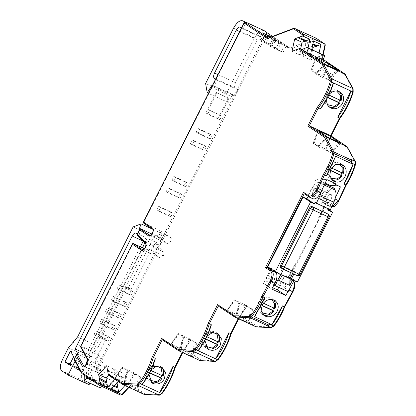 <?xml version="1.0" encoding="UTF-8"?>
<svg xmlns="http://www.w3.org/2000/svg" width="416" height="416" viewBox="0 0 416 416"><rect width="100%" height="100%" fill="white"/><g stroke="black" fill="none" stroke-linecap="round" stroke-linejoin="round"><path stroke-width="0.31" stroke-dasharray="2.08 1.56" d="M148.912 374.187L149.755 371.857L151.112 369.808M161.226 367.052A9.199 8.091 123.8 0 0 160.316 366.324A9.199 8.091 123.8 0 0 148.528 369.377L147.368 368.597L146.666 369.788L146.13 371.056L147.29 371.831A9.199 8.091 123.8 0 0 150.072 381.602A9.199 8.091 123.8 0 0 151.086 382.169M204.87 340.434L205.712 338.109L207.074 336.06M217.183 333.299A9.199 8.091 123.8 0 0 216.273 332.576A9.199 8.091 123.8 0 0 204.49 335.624L203.33 334.844L202.623 336.034L202.088 337.303L203.247 338.078A9.199 8.091 123.8 0 0 206.029 347.849A9.199 8.091 123.8 0 0 207.043 348.416M273.515 299.926A9.199 8.091 123.8 0 0 272.958 299.38L272.974 299.042L271.248 298.267A9.199 8.091 123.8 0 0 260.447 301.87L259.288 301.096L258.586 302.281L258.05 303.55L259.21 304.33A9.199 8.091 123.8 0 0 261.986 314.101A9.199 8.091 123.8 0 0 262.974 314.652L263.312 314.876M334.344 188.266L333.055 188.973L319.056 182.515L320.351 181.808L320.679 183.399A11.497 5.413 -65.2 0 1 321.677 190.58M324.828 183.867L320.351 181.808M312.801 44.585L309.405 43.02L309.322 42.624L316.69 46.02L316.758 46.41M118.336 375.981L118.659 375.856L118.336 375.981L118.529 375.081L125.892 378.482L125.7 379.382L126.027 379.257L126.766 383.521L124.93 385.523M308.079 47.778L307.226 51.776L303.644 53.144L303.576 52.754L296.702 49.582M303.576 52.754L302.988 53.388L299.406 54.756L300.68 48.755M295.625 49.993L302.988 53.388M97.198 369.564L266.916 33.576L290.264 49.234L316.342 39.302L325.13 45.198L322.072 59.592L345.124 75.052L353.075 89.632L353.044 92.3C350.132 101.832 345.795 110.396 340.033 117.993L330.632 136.604L347.292 147.779L355.243 162.36L355.228 164.986C353.116 172.016 350.111 178.672 346.206 184.954L338.822 200.762C336.346 205.379 333.949 207.241 331.625 206.352L326.362 202.821L318.978 217.443L319.342 217.688L296.046 263.806L295.682 263.562L288.298 278.179L292.75 281.164L293.873 279.178L292.932 281.284L293.561 281.71C295.381 283.592 295.157 286.915 292.895 291.678L284.612 306.883C281.804 313.898 278.268 320.195 274.004 325.785L272.028 327.101L257.098 326.342L240.432 315.167L231.031 333.778C228.145 343.304 223.824 351.879 218.067 359.502L216.07 360.854L201.136 360.095L184.475 348.92L175.074 367.531C172.188 377.057 167.866 385.632 162.11 393.255L160.108 394.607L145.179 393.843L131.394 384.602L122.507 394.269L121.727 394.566L104.551 383.053L97.198 369.564L95.779 369.606L98.566 364.094L94.879 362.398L101.67 374.504L83.99 366.345M101.561 374.447C102.482 374.816 103.454 374.098 104.478 372.284L86.798 364.13C85.774 365.94 84.807 366.657 83.886 366.288M99.377 378.794L107.068 382.07M296.046 263.806L295.682 263.562M272.558 287.659L263.416 283.442L264.893 280.519L271.523 283.582A1.841 0.868 -65.2 0 0 272.87 282.36A1.841 0.868 -65.2 0 0 273.125 280.41L271.523 283.582M278.71 287.331L284.653 275.564L288.34 277.264L295.308 263.463M319.342 217.688L318.604 217.344L325.577 203.544L321.89 201.848L329.81 186.17M325.161 183.154L316.17 179.005L313.664 183.971L320.294 187.034L318.692 190.206L312.062 187.143L307.897 195.39L308.443 195.754L308.147 196.336M304.21 193.695L307.897 195.39M273.125 280.41L266.495 277.347L270.577 269.069M318.978 217.443L318.604 217.344M331.625 206.352L330.476 206.83L325.577 203.544L326.362 202.821L319.062 217.516M347.292 147.779L347.022 146.65M330.673 135.689L330.632 136.604L331.079 135.954M340.033 117.993L339.581 118.056M345.124 75.052L344.848 73.923M323.112 59.337L321.958 58.573L322.072 59.592L322.286 59.202L323.227 54.766M325.13 45.198L325.348 44.803M316.342 39.302L315.921 38.08L289.848 48.006L267.951 38.137M290.264 49.234L289.947 48.064L272.532 36.39L289.848 48.006M266.916 33.576L266.23 32.172L263.125 38.319L263.864 38.657L266.911 32.62M161.179 231.15L170.716 237.546L153.036 229.388L143.499 222.992L161.179 231.15L158.075 237.297L162.495 239.335L159.489 245.289L158.751 244.951L237.266 89.513L217.012 80.163L213.907 86.304L234.9 95.992L238.004 89.851L237.266 89.513L263.125 38.319L242.871 28.969L245.976 22.828M104.551 383.053L103.355 383.5L81.994 373.641L74.417 359.752L75.525 360.261L78.307 354.749M145.179 393.843L144.076 394.358L130.452 385.221L131.394 384.602L129.012 387.405M201.136 360.095L200.034 360.604L183.685 349.643L184.475 348.92L182.728 352.617M257.098 326.342L255.996 326.851L239.647 315.89L240.432 315.167L238.685 318.864M293.561 281.71L293.337 280.602L292.968 280.368L292.932 281.284L293.472 280.457M287.919 291.585A919.688 433.181 -65.2 0 0 288.813 289.926A9.199 4.332 -65.2 0 0 289.552 278.85L289.286 278.668L289.702 277.852L293.836 279.724L293.982 278.694L293.275 279.344L288.792 277.243L288.382 278.06L284.653 275.564M293.94 279.521L293.982 278.694M292.75 281.164L292.063 279.76L288.382 278.06M295.766 263.635L288.579 277.867L288.298 278.179L288.34 277.264L292.162 279.817L292.474 278.944M263.416 283.442L271.794 289.058M266.495 277.347A1.841 0.868 114.8 0 1 266.24 279.302A1.841 0.868 114.8 0 1 264.893 280.519M270.66 269.105L274.383 271.601L274.799 270.785L271.008 269.038L272.074 268.117M271.908 269.641L274.799 270.785M275.704 271.393L275.418 271.96M316.17 179.005L326.836 179.551M319.056 182.515A9.199 4.332 -65.2 0 0 312.062 188.588L308.443 195.754L313.082 198.832M312.062 187.143A1.841 0.868 -65.2 0 0 313.409 185.926A1.841 0.868 -65.2 0 0 313.664 183.971M318.692 190.206A1.841 0.868 -65.2 0 0 320.034 188.984A1.841 0.868 -65.2 0 0 320.294 187.034M338.416 185.884L333.726 183.378M340.434 186.867L339.014 185.916M321.89 201.848L322.436 202.212L326.056 195.047A9.199 4.332 114.8 0 1 333.055 188.973M289.702 277.852L288.792 277.243M335.67 197.038A919.688 433.181 114.8 0 1 334.786 198.916A9.199 4.332 114.8 0 1 327.075 205.291A9.199 4.332 114.8 0 1 326.794 205.13L322.436 202.212L320.887 205.286L325.198 207.272L289.921 277.098L285.246 274.94L281.731 281.902L268.471 275.782L271.986 268.824L279.432 273.816M334.901 157.976A919.688 433.181 114.8 0 1 334.864 158.059A919.688 433.181 114.8 0 1 327.475 174.294L334.864 158.059M351.317 159.593A4.597 2.168 114.8 0 1 351.296 162.88M326.929 98.8A9.199 8.091 -56.2 0 1 329.129 94.432M333.091 84.141L321.022 108.04C326.238 100.911 330.247 92.976 333.05 84.23M322.811 54.574L321.958 58.573L318.276 56.878L322.816 59.92M311.761 49.478L310.908 53.477L307.226 51.776M319.124 52.874L318.276 56.878L323.492 54.891M271.154 36.915L275.99 39.489L270.748 37.071M269.89 37.393L279.443 41.803L281.076 42.9L269.485 37.549M274.009 40.7L272.376 39.603L284.528 45.214L286.161 46.311L283.062 52.452L270.904 46.842L274.009 40.7M156.884 209.981L169.042 215.587L170.903 211.905L158.746 206.294L156.884 209.981L158.704 211.198L170.856 216.809L169.042 215.587M166.197 191.552L178.35 197.158L180.211 193.471L168.059 187.866L166.197 191.552L168.012 192.769L180.164 198.38L178.35 197.158M171.985 180.081L184.142 185.692L186.004 182.005L173.852 176.4L171.985 180.081L173.805 181.303L185.957 186.909L184.142 185.692M190.398 143.634L202.556 149.245L204.417 145.558L192.26 139.948L190.398 143.634L192.218 144.851L204.37 150.462L202.556 149.245M196.191 132.168L208.348 137.774L210.21 134.087L198.052 128.482L196.191 132.168L198.011 133.385L210.163 138.996L208.348 137.774M205.915 112.918L218.067 118.529L228.415 98.051L216.258 92.44L205.915 112.918L207.73 114.135L219.887 119.746L218.067 118.529M93.995 334.48L106.148 340.09L108.009 336.404L95.857 330.798L93.995 334.48L95.81 335.702L107.968 341.307L106.148 340.09M99.788 323.019L111.94 328.624L113.802 324.938L101.65 319.327L99.788 323.019L101.603 324.236L113.755 329.846L111.94 328.624M105.581 311.553L117.733 317.158L119.595 313.472L107.442 307.861L105.581 311.553L107.396 312.77L119.548 318.375L117.733 317.158M111.368 300.082L123.526 305.692L125.388 302.006L113.235 296.395L111.368 300.082L113.188 301.304L125.341 306.909L123.526 305.692M117.166 288.616L129.319 294.221L131.18 290.534L119.028 284.929L117.166 288.616L118.981 289.832L131.134 295.438L129.319 294.221M144.446 248.68L150.836 251.628L155.069 243.251L158.751 244.951L98.566 364.094L99.299 364.437L96.517 369.949L95.779 369.606L103.355 383.5L120.572 395.044L121.727 394.566M94.879 362.398L98.524 355.191L80.558 346.793M73.632 356.788L77.314 358.488L79.206 361.962L75.525 360.261L75.052 361.197M70.476 351L88.889 359.497L91.541 364.359L94.12 365.55L96.517 369.949M128.612 387.223L130.452 385.221L115.721 378.425L114.977 374.156L107.666 371.056M138.278 375.638L139.719 376.303L136.76 390.218L127.676 384.129L114.785 378.18L123.869 384.27L126.828 370.354L127.561 370.698L123.869 384.27L124.79 384.894L137.68 390.837L136.76 390.218L138.278 375.638L133.858 372.674L127.858 384.254L135.268 373.324L133.858 372.674M122.715 384.498L109.091 375.362L115.721 378.425L114.925 379.288M182.286 352.414L183.685 349.643L162.323 339.784L178.672 350.745M143.005 383.422C148.221 376.298 152.23 368.363 155.033 359.616L142.938 383.557M180.752 351.14L179.826 350.522L182.785 336.601L183.524 336.944L179.826 350.522L170.747 344.427L183.82 350.501L191.23 339.57L189.816 338.92L183.82 350.501L193.643 357.089L180.752 351.14L183.711 337.22L196.602 343.169L193.643 357.089M238.243 318.661L239.647 315.89L218.28 306.041M198.962 349.674C204.183 342.545 208.192 334.61 210.99 325.863L198.895 349.804M236.709 317.387L235.789 316.768L238.748 302.848L239.481 303.191L235.789 316.768L226.704 310.679L239.777 316.748L247.187 305.817L245.778 305.167L239.777 316.748L249.6 323.336L236.709 317.387L239.668 303.472L252.559 309.421L249.6 323.336M269.771 324.267L267.306 325.915M255.575 315.021L264.181 299.598A919.688 433.181 114.8 0 1 255.575 315.021A919.688 433.181 114.8 0 1 255.507 315.146M293.067 280.181L289.286 278.668M274.383 271.601L270.702 269.901L269.911 270.624M267.826 266.9L271.986 268.824M324.272 185.058L320.679 183.399M289.921 277.098L293.275 279.344M293.836 279.724L297.372 282.095M292.692 279.937L285.246 274.94M328.947 209.066L330.356 209.716M328.333 210.278L320.887 205.286M341.531 164.507L341.884 164.668M342.04 172.895L343.283 173.441M343.554 165.438L341.245 163.894L341.229 164.232M317.73 130.478L313.144 143.302L326.035 149.25L329.982 138.216M318.51 146.744L317.772 146.406L326.815 136.568L318.51 146.744L314.059 143.759L317.912 130.598L313.144 143.302M340.626 143.135L331.588 152.974L318.698 147.025L327.735 137.186M329.976 138.221L324.802 148.72L329.222 151.684L339.56 142.641M339.243 91.671L337.345 90.392C333.211 88.894 329.612 90.09 326.544 93.99L325.385 93.215L324.147 95.67L325.307 96.45A9.199 8.091 123.8 0 0 328.089 106.22A9.199 8.091 123.8 0 0 329.072 106.772L329.103 106.787M339.872 100.162L341.11 100.714M315.557 57.746L310.97 70.569L323.861 76.518L327.808 65.489L322.634 75.993L327.054 78.957L337.386 69.914M316.337 74.017L315.598 73.674L324.641 63.835L316.337 74.017L311.891 71.032L315.739 57.871L310.97 70.569M315.598 73.674L318.094 75.348L330.985 81.297L334.09 75.156L338.458 70.408M334.09 75.156L321.199 69.207L325.567 64.459M316.264 46.181L316.69 46.02M312.577 49.852L310.456 59.852L314.038 58.49L306.675 55.089L310.908 53.477M318.276 56.878L314.688 58.24L314.605 57.845L307.242 54.444L307.325 54.839L314.688 58.24L314.038 58.49M313.56 41.007L309.972 42.375L312.978 43.758M309.39 43.009L309.972 42.375M309.322 42.624L305.739 43.987L303.087 56.456L306.675 55.089M305.214 41.085L305.64 40.924L305.724 41.319M274.357 38.392L271.253 44.533L272.886 45.63L275.99 39.489M262.2 32.781L259.1 38.927L271.253 44.533M263.838 33.878L260.733 40.024L259.1 38.927M272.886 45.63L260.733 40.024M279.443 41.803L276.338 47.944L277.971 49.041L281.076 42.9M267.285 36.192L264.186 42.338L276.338 47.944M268.923 37.289L265.819 43.43L264.186 42.338M277.971 49.041L265.819 43.43M272.376 39.603L269.272 45.75L281.424 51.355L284.528 45.214M270.904 46.842L269.272 45.75M264.243 30.685C261.175 29.448 257.941 31.845 254.53 37.882L226.6 93.168L205.608 83.481M281.424 51.355L283.062 52.452M170.903 211.905L172.718 213.122L170.856 216.809M158.746 206.294L160.566 207.511L158.704 211.198M172.718 213.122L160.566 207.511M180.211 193.471L182.026 194.693L180.164 198.38M168.059 187.866L169.874 189.082L168.012 192.769M182.026 194.693L169.874 189.082M186.004 182.005L187.819 183.222L185.957 186.909M173.852 176.4L175.666 177.616L173.805 181.303M187.819 183.222L175.666 177.616M204.417 145.558L206.232 146.775L204.37 150.462M192.26 139.948L194.08 141.164L192.218 144.851M206.232 146.775L194.08 141.164M210.21 134.087L212.025 135.309L210.163 138.996M198.052 128.482L199.872 129.698L198.011 133.385M212.025 135.309L199.872 129.698M228.415 98.051L229.138 98.535L220.657 115.331L221.749 116.059L219.887 119.746M216.258 92.44L216.986 92.929L208.504 109.72L209.591 110.448L207.73 114.135M229.138 98.535L216.986 92.929M238.004 89.851L235.279 88.026L215.696 78.988M215.587 79.206L217.012 80.163M240.146 27.144L261.139 36.832L263.864 38.657M242.871 28.969L241.446 28.012M212.092 85.088L233.085 94.775L234.9 95.992M213.907 86.304L212.482 85.353M108.009 336.404L109.829 337.626L107.968 341.307M95.857 330.798L97.672 332.015L95.81 335.702M109.829 337.626L97.672 332.015M113.802 324.938L115.622 326.154L113.755 329.846M101.65 319.327L103.464 320.549L101.603 324.236M115.622 326.154L103.464 320.549M119.595 313.472L121.415 314.688L119.548 318.375M107.442 307.861L109.257 309.078L107.396 312.77M121.415 314.688L109.257 309.078M125.388 302.006L127.208 303.222L125.341 306.909M113.235 296.395L115.05 297.612L113.188 301.304M127.208 303.222L115.05 297.612M131.18 290.534L132.995 291.756L131.134 295.438M119.028 284.929L120.843 286.146L118.981 289.832M132.995 291.756L120.843 286.146M142.839 249.933L160.373 258.024L150.836 251.628M98.524 355.191L105.394 367.796L87.714 359.637L80.844 347.032L133.156 243.469M86.424 364.031L86.798 364.13L87.225 363.277L104.905 371.436L104.478 372.284M104.905 371.436L105.394 367.796M155.069 243.251L163.602 251.966C164.2 252.788 164.096 254.088 163.29 255.861C162.266 257.676 161.294 258.398 160.373 258.024L142.797 249.928M94.12 365.55L89.742 374.218L93.189 376.532L89.872 383.1M89.055 384.722L82.696 380.458C80.761 378.477 80.928 374.936 83.2 369.834L89.409 357.547L98.592 346.585L103.303 337.256L106.028 339.087L96.148 358.649L99.299 364.437M88.889 359.497L83.346 370.469L87.162 373.027L91.541 364.359M69.862 364.25L76.502 367.312M79.019 368.472L83.346 370.469M137.233 234.317L138.492 235.602L141.502 229.648M74.131 359.512L74.417 359.752L77.204 354.24M100.053 387.795L100.136 383.755L100.651 382.73L103.376 384.556L102.232 386.589M100.651 382.73L84.765 375.513M87.495 377.343L84.817 375.419M87.542 377.25L103.376 384.556M118.368 381.597L125.154 374.213L125.892 378.482M118.102 387.161L117.738 386.994M118.352 375.991L126.027 379.257L118.659 375.856L119.402 380.12L118.17 381.462M124.79 384.894L127.748 370.973L140.639 376.922L137.68 390.837M123.115 367.713L122.377 367.375L114.967 378.305L123.115 367.713L127.561 370.698M127.676 384.129L135.086 373.199L122.195 367.25L114.785 378.18M107.614 370.76L114.977 374.156L114.842 373.381L107.479 369.98M161.855 375.549L163.093 376.095M179.072 333.96L178.339 333.622L170.929 344.552L179.072 333.96L183.524 336.944M183.638 350.376L191.048 339.446L178.157 333.497L170.747 344.427M194.241 341.884L195.676 342.55L192.717 356.47L194.241 341.884L189.816 338.92M217.812 341.796L219.055 342.347M235.035 300.206L234.296 299.868L226.886 310.799L235.035 300.206L239.481 303.191M239.595 316.623L247.005 305.692L234.114 299.749L226.704 310.679M250.198 308.131L251.638 308.797L248.68 322.717L250.198 308.131L245.778 305.167M272.958 299.38L274.217 300.222M273.775 308.043L275.012 308.594M292.037 51.355L299.406 54.756M106.002 377.931L117.052 383.027M118.529 375.081L117.785 370.817L125.154 374.213L106.735 365.716M137.197 234.957L138.492 235.602M341.708 164.59L339.518 163.119L341.245 163.894M339.518 163.119C335.384 161.621 331.786 162.822 328.718 166.722L327.558 165.942L326.316 168.402L327.475 169.177A9.199 8.091 123.8 0 0 330.257 178.948A9.199 8.091 123.8 0 0 331.24 179.499L331.791 179.748M281.731 281.902L286.25 284.934L272.995 278.819L268.471 275.782M325.198 207.272L328.676 209.607M270.696 268.83L271.008 269.038M320.507 183.284L324.282 185.026M286.25 284.934L284.965 287.482L286.744 290.748L288.142 291.684M331.432 167.996L328.718 166.722M327.475 169.177L330.179 170.451M326.035 149.25L330.803 136.547M331.588 152.974L329.222 151.684M324.802 148.72L326.217 149.37M313.326 143.421L314.059 143.759M317.772 146.406L318.698 147.025M339.581 142.652L330.663 152.355M328.827 95.066L326.544 93.99M325.307 96.45L327.6 97.531M323.861 76.518L328.63 63.82M330.985 81.297L327.054 78.957M322.634 75.993L324.043 76.643M311.152 70.694L311.891 71.032M318.094 75.348L321.199 69.207M328.489 79.622L337.407 69.924M303.644 53.144L296.275 49.743M312.286 47.008L305.739 43.987M303.087 56.456L310.456 59.852M298.272 37.523L305.64 40.924M233.085 94.775L228.218 102.476L226.6 93.168M217.922 74.584L235.534 82.711L257.254 39.707C258.617 37.31 259.912 36.348 261.139 36.832L240.006 27.061M235.534 82.711C234.395 85.259 234.312 87.032 235.279 88.026M220.657 115.331L208.504 109.72M209.591 110.448L221.749 116.059M158.075 237.297L167.721 243.75L150.041 235.591M150.077 235.596L167.612 243.688C169.281 245.04 172.562 238.55 170.716 237.546M211.484 87.334L232.05 96.824M96.148 358.649L88.78 355.248L90.043 357.562L87.464 356.372L142.35 247.712M83.954 353.023L86.2 354.058L87.464 356.372M136.089 233.142L146.994 238.165L135.944 233.064M106.028 339.087L101.608 337.048L126.641 287.492L131.061 289.531L153.197 245.71L145.829 242.31C147.191 239.912 148.486 238.95 149.713 239.434L147.134 238.243C145.912 237.765 144.617 238.722 143.25 241.119L143.208 241.098M149.713 239.434L157.082 242.83L149.573 239.351L90.043 357.562M159.489 245.289L157.082 242.83C155.854 242.351 154.56 243.313 153.197 245.71M93.189 376.532L80.122 370.5M79.206 361.962L77.407 365.518M69.472 365.019L73.154 366.72L75.878 368.545M89.742 374.218L87.162 373.027M145.829 242.31L88.78 355.248M103.303 337.256L98.883 335.218L101.608 337.048M133.162 226.902L154.154 236.59L128.336 287.706L123.916 285.662L98.883 335.218M77.314 358.488L73.154 366.72M152.979 229.372L162.079 233.574L154.154 236.59M86.2 354.058L140.379 246.802M139.719 376.303L140.639 376.922M127.748 370.973L126.828 370.354M147.29 371.831L149.583 372.918M150.81 370.453L148.528 369.377M195.676 342.55L196.602 343.169M183.711 337.22L182.785 336.601M206.768 336.7L204.49 335.624M203.247 338.078L205.546 339.165M251.638 308.797L252.559 309.421M239.668 303.472L238.748 302.848M263.297 303.207L260.447 301.87M259.21 304.33L261.846 305.568M275.886 300.992L272.974 299.042M162.495 239.335L160.498 237.994L151.908 234.031M284.965 287.482L271.705 281.367L272.995 278.819M271.705 281.367L274.004 284.981M282.443 268.83L283.514 269.334M327.153 213.517C328.198 214.162 328.468 215.124 327.959 216.419L298.995 273.754C298.256 274.934 297.3 275.335 296.119 274.95L297.029 275.558A2.298 2.023 -56.2 0 0 299.905 274.362L300.113 274.55M293.831 274.092L296.119 274.95M329.056 208.842L315.063 202.384M228.218 102.476L208.442 93.35M131.061 289.531L128.336 287.706M162.079 233.574L160.498 237.994M126.641 287.492L123.916 285.662M144.846 242.772L147.134 238.243M108.644 375.055L114.104 369.117L114.842 373.381M117.785 370.817L109.684 379.626L110.427 383.895L117.79 387.291M106.746 382.195L106.694 381.893M286.744 290.748L273.484 284.632M281.148 274.659L279.703 273.993L279.391 280.608M327.558 165.942L342.124 172.666M330.262 170.222L326.316 168.402M325.385 93.215L339.95 99.934M327.709 97.318L324.147 95.67M111.301 388.934L110.427 383.895L114.473 385.486M113.833 386.178L110.562 384.67M149.698 372.7L146.13 371.056M147.368 368.597L161.938 375.32M203.33 334.844L217.896 341.567M205.655 338.946L202.088 337.303M259.288 301.096L273.853 307.814M261.945 305.349L258.05 303.55M292.646 273.546L293.852 271.154L283.54 266.391L279.703 273.993M293.852 271.154L294.944 271.882L293.909 273.931L283.598 269.173L284.632 267.124L283.54 266.391M294.944 271.882L284.632 267.124M317.247 187.949A4.597 2.168 114.8 0 1 317.07 193.107A4.597 2.168 114.8 0 1 313.253 196.222A4.597 2.168 114.8 0 1 313.108 196.144A4.597 2.168 114.8 0 1 313.284 190.98A4.597 2.168 114.8 0 1 317.106 187.871A4.597 2.168 114.8 0 1 317.247 187.949M327.106 202.602A4.597 2.168 -65.2 0 0 327.246 202.68A4.597 2.168 -65.2 0 0 331.068 199.571A4.597 2.168 -65.2 0 0 331.245 194.407A4.597 2.168 -65.2 0 0 331.1 194.329A4.597 2.168 -65.2 0 0 327.283 197.439A4.597 2.168 -65.2 0 0 327.106 202.602M317.143 188.157A4.368 2.059 -65.2 0 0 317.008 188.079A4.368 2.059 -65.2 0 0 313.378 191.038A4.368 2.059 -65.2 0 0 313.212 195.936A4.368 2.059 -65.2 0 0 313.347 196.014A4.368 2.059 -65.2 0 0 316.976 193.055A4.368 2.059 -65.2 0 0 317.143 188.157M322.67 190.705A4.368 2.059 -65.2 0 0 322.535 190.627A4.368 2.059 -65.2 0 0 318.906 193.586A4.368 2.059 -65.2 0 0 318.739 198.484A4.368 2.059 -65.2 0 0 318.874 198.562A4.368 2.059 -65.2 0 0 322.499 195.608A4.368 2.059 -65.2 0 0 322.67 190.705M330.902 199.664A4.368 2.059 114.8 0 1 327.324 202.462A4.368 2.059 114.8 0 1 327.449 197.345A4.368 2.059 114.8 0 1 330.985 194.532A4.368 2.059 114.8 0 1 330.902 199.664M325.328 197.08A4.248 2.002 114.8 0 1 321.854 199.805A4.248 2.002 114.8 0 1 321.974 194.828A4.248 2.002 114.8 0 1 325.411 192.088A4.248 2.002 114.8 0 1 325.328 197.08M274.04 300.144L271.248 298.267M331.573 207.184L326.794 205.13M355.243 162.36L355.004 161.294M353.075 89.632L352.83 88.561M321.958 58.573L323.107 59.348M122.507 394.269L122.45 394.55M160.108 394.607L159.068 395.117M216.07 360.854L215.025 361.369M272.028 327.101L270.988 327.616M292.968 280.368L293.81 281.107M293.384 279.552L293.098 280.119M293.68 279.323L293.379 279.141M288.34 277.264L292.063 279.76M335.15 199.087L334.786 198.916M268.273 38.012L294.559 28.22M143.499 222.992L244.868 22.318M117.036 393.416L99.674 381.8M234.634 316.992L218.286 306.03M293.238 280.55L289.552 278.85M270.296 269.63L270.702 269.901L271.112 269.084M312.062 188.588L326.056 195.047M337.345 90.392L339.274 91.681M254.53 37.882L233.537 28.194M99.362 385.258L81.994 373.641M270.842 268.783L271.112 268.83M304.216 193.69L309.114 196.971L312.796 198.671M86.856 363.184L87.225 363.277L87.714 359.637L87.402 359.346M145.236 247.603L145.61 247.702C144.586 249.517 143.614 250.24 142.693 249.865M145.72 243.667L145.922 243.807C146.531 244.624 146.427 245.924 145.61 247.702L163.29 255.861M140.395 229.138L137.389 235.092L145.922 243.807L163.602 251.966M152.937 229.336L153.036 229.388C153.769 230.126 153.707 231.452 152.849 233.376C151.824 235.186 150.852 235.903 149.932 235.534M331.24 179.499L332.155 180.112M329.508 167.112L333.315 163.982L339.279 163.951M330.668 178.209L327.948 173.82L328.271 169.567M327.34 94.38L330.923 91.348L336.622 91.021M327.512 104.608L326.097 96.84M257.254 39.707L239.642 31.58M84.318 366.283L101.265 374.104M98.592 346.585L77.6 336.898M73.003 342.378L94 352.066M89.409 357.547L68.411 347.859M83.2 369.834L62.208 360.147M82.696 380.458L61.703 370.77M100.136 383.755L84.297 376.444M92.976 381.02L102.861 385.58M149.49 379.99L148.08 372.221M149.323 369.767L152.36 367.016M205.28 336.014L208.317 333.263M205.452 346.237L204.043 338.468M261.243 302.26L265.408 298.984L271.742 299.504M261.836 312.905L260 304.715M298.995 273.754L299.905 274.362L328.869 217.027L329.077 217.214M327.959 216.419L328.869 217.027A2.298 2.023 -56.2 0 0 328.307 214.266M151.887 382.824L150.072 381.602M207.844 349.071L206.029 347.849M331.552 207.22L327.075 205.291M293.337 280.602L293.847 281.039M293.54 280.327L294.076 279.12M340.257 92.238L338.328 90.943M328.089 106.22L330.013 107.515M162.136 367.546L160.316 366.324M218.093 333.793L216.273 332.576M264.186 315.572L261.986 314.101M330.257 178.948L333.05 180.82M313.253 196.222L327.246 202.68M322.535 190.627L317.008 188.079M321.854 199.805L327.324 202.462M317.106 187.871L331.1 194.329M318.874 198.562L313.347 196.014M325.411 192.088L330.985 194.532"/><path stroke-width="0.62" d="M151.112 369.808L156.042 366.657L161.257 367.068L162.245 367.619L165.402 372.481L164.486 378.659C161.538 383.432 157.706 385.029 152.984 383.448L151.996 382.897L148.912 374.187M151.086 382.169A9.199 8.091 123.8 0 0 161.855 378.555L160.696 377.775L161.938 375.32M207.074 336.06L212.004 332.904L217.22 333.315L218.202 333.866L221.359 338.728L220.449 344.906C217.495 349.679 213.663 351.281 208.941 349.695L207.958 349.144L204.87 340.434M207.043 348.416A9.199 8.091 123.8 0 0 217.812 344.802L216.653 344.027L217.896 341.567M267.004 316.971L264.186 315.572L261.144 310.809L262.257 304.746C265.366 300.092 269.298 298.558 274.04 300.144L275.886 300.992L275.746 301.246C278.533 304.075 278.949 307.512 276.983 311.548C274.576 315.37 271.294 317.096 267.15 316.716A919.688 433.181 114.8 0 1 267.01 316.971L264.701 315.422L264.945 315.24A9.199 8.091 123.8 0 0 273.775 311.048L272.615 310.274L273.853 307.814M335.306 183.456A919.688 433.181 114.8 0 1 334.958 184.205L333.726 183.378L335.306 183.456L326.836 179.551A919.688 433.181 114.8 0 1 321.677 190.58L319.909 195.816L333.908 202.275L335.67 197.038A11.497 5.413 114.8 0 0 334.677 189.857L334.23 188.214M325.13 45.198L325.021 44.179L303.659 34.32L303.248 36.249L301.99 36.109L294.689 38.891L292.037 51.355L295.625 49.993L296.208 49.353L296.275 49.743L299.338 48.578L302.068 49.395L306.613 52.442L308.682 48.344L307.284 47.414L302.068 49.395M296.702 49.582L296.208 49.353M107.666 371.056L107.302 370.89L107.614 370.76L106.735 365.716L98.639 374.53L99.377 378.794L99.705 378.669L99.512 379.569L100.147 383.214L100.989 384.176L100.516 384.691L99.674 383.734L100.147 383.214M99.377 378.794L99.705 378.669M107.068 382.07L106.746 382.195L107.068 382.07L106.881 382.97L99.512 379.569M272.558 287.659L277.415 289.9L278.71 287.331M329.81 186.17L330.169 185.463L325.161 183.154M270.577 269.069L266.978 267.405L265.46 267.644L303.529 192.286L304.112 193.632L309.015 196.919M331.552 207.22L334.495 206.383L337.943 202.597L346.278 185.047C350.21 178.714 353.241 172 355.373 164.908L355.316 161.58L355.004 161.294L354.978 164.575C352.83 171.73 349.773 178.506 345.81 184.907L343.97 184.054A919.688 433.181 -65.2 0 0 352.976 164.263L335.665 156.276A919.688 433.181 114.8 0 1 335.39 156.884A919.688 433.181 114.8 0 1 334.901 157.976M355.316 161.58L347.116 146.708L325.66 136.791L324.459 137.238L307.793 126.069L317.195 107.458C322.972 99.85 327.314 91.27 330.221 81.723L330.236 79.092L322.286 64.511L299.239 49.057L299.338 48.578M330.845 135.803L309.306 125.83L307.793 126.069M353.044 92.3L352.794 91.894C349.84 101.587 345.436 110.308 339.581 118.056L337.74 117.203L350.953 91.042A40.466 19.058 114.8 0 1 337.74 117.203M349.112 90.194L331.443 81.988C328.489 91.697 324.085 100.433 318.219 108.196L320.06 109.044L320.663 108.623C326.076 101.358 330.231 93.215 333.117 84.198L333.642 83.054L352.794 91.894L352.83 88.561L353.142 88.852L345.166 74.22L323.487 64.064L322.286 64.511M316.113 38.21L325.114 44.231L322.811 54.574M316.02 38.137L294.024 28.205L293.509 28.766L267.431 38.693L244.083 23.041L143.541 222.076L152.714 228.228C153.644 229.164 153.566 230.844 152.474 233.277C151.18 235.57 149.947 236.486 148.782 236.012L139.61 229.861L139.719 229.403L137.129 234.53L137.389 234.255L137.389 235.092M266.432 32.308L266.911 32.62M182.728 352.617L175.193 367.531C172.281 377.135 167.913 385.783 162.105 393.474L159.328 395.184L144.076 394.358L122.715 384.498L108.987 375.305L108.243 374.405L108.555 374.062L109.091 375.362M162.11 393.255L159.068 395.117L144.076 394.358M175.074 367.531L172.936 366.428C169.983 376.121 165.578 384.842 159.723 392.584L142.412 384.597L142.74 383.505C148.268 375.944 152.443 367.531 155.256 358.27L153.416 357.422C150.457 367.13 146.042 375.861 140.171 383.614L137.706 385.263L122.715 384.498L122.346 383.308L137.275 384.067L139.251 382.751C145.018 375.123 149.349 366.538 152.235 356.99L153.416 357.422L162.224 339.726L178.672 350.745L178.303 349.554L193.237 350.314L195.208 348.998C200.98 341.37 205.306 332.784 208.198 323.237L211.214 324.516L210.99 325.863M238.685 318.864L231.156 333.778C228.238 343.382 223.876 352.03 218.062 359.72L215.285 361.431L200.034 360.604L178.672 350.745L193.664 351.51L193.237 350.314M218.067 359.502L215.025 361.369L200.034 360.604M231.031 333.778L228.894 332.675C225.94 342.368 221.536 351.088 215.68 358.836L228.894 332.675M293.847 281.039L294.954 284.066L294.341 288.501L292.968 291.772L284.71 306.935C281.871 314.002 278.304 320.356 273.993 326.004L271.248 327.678L256.256 326.914L234.634 316.992L218.182 305.973L217.599 304.626L234.26 315.801L249.761 316.592L251.488 314.829C255.611 309.332 259.043 303.17 261.778 296.348L270.057 281.143C272.324 276.38 272.542 273.057 270.722 271.17L270.093 270.748L271.04 268.637L269.911 270.624L265.46 267.644M293.81 281.107L294.518 285.568L292.495 291.626L292.895 291.678L292.495 291.626A919.688 433.181 114.8 0 1 284.268 306.743L282.422 305.89C279.63 312.832 276.136 319.098 271.939 324.693L254.628 316.701L255.575 315.021M275.418 271.96L275.558 272.392A9.199 4.332 114.8 0 1 274.82 283.468A919.688 433.181 114.8 0 1 271.794 289.058L285.792 295.516L277.415 289.9M330.169 185.463L338.416 185.884M335.67 197.038A919.688 433.181 -65.2 0 0 340.434 186.867L334.958 184.205M285.792 295.516A919.688 433.181 -65.2 0 0 287.919 291.585M332.155 180.112L334.038 181.376L333.05 180.82L329.742 175.625L330.808 169.021L335.655 164.538L341.708 164.59L343.554 165.438A919.688 433.181 114.8 0 1 343.429 165.708C349.903 170.669 343.985 183.664 336.003 181.958L333.216 180.092C336.747 180.456 339.69 179.057 342.04 175.9L340.881 175.12L342.124 172.666M334.038 181.376L335.878 182.224L336.003 181.958M327.475 174.294L326.29 175.895L335.665 156.276M303.529 192.286L308.792 195.816C311.111 196.706 313.513 194.844 315.983 190.221L323.367 174.413L326.29 175.895M321.677 190.58L320.793 192.457L317.106 190.757A919.688 433.181 114.8 0 0 324.449 175.048C328.64 168.272 331.807 161.112 333.949 153.566L332.717 153.322L332.712 152.376L324.459 137.238M354.978 164.575L351.296 162.88A40.466 19.058 -65.2 0 0 351.629 161.725L351.317 159.593L355.004 161.294L347.022 146.65L330.673 135.689L339.581 118.056M352.976 164.263A40.466 19.058 114.8 0 1 343.97 184.054M339.56 142.641L330.621 136.427L317.73 130.478L327.735 137.186L339.581 142.652M329.129 94.432A9.199 8.091 -56.2 0 1 339.274 91.681A9.199 8.091 -56.2 0 1 340.257 92.238A9.199 8.091 -56.2 0 1 342.196 103.839A9.199 8.091 -56.2 0 1 331.001 108.066A9.199 8.091 -56.2 0 1 330.013 107.515A9.199 8.091 -56.2 0 1 326.929 98.8M333.403 83.522L333.091 84.141M320.663 108.623L321.022 108.04M315.557 57.746L325.567 64.459L338.458 70.408L328.448 63.695L315.557 57.746M307.284 47.414L324.886 55.827L322.816 59.92L306.613 52.442M303.248 36.249L309.878 39.307L308.079 47.778M311.761 49.478L313.56 41.007L320.928 44.408L319.124 52.874M270.748 37.071L262.2 32.781L271.154 36.915M269.485 37.549L267.285 36.192L269.89 37.393M148.782 236.012L150.041 235.591C149.963 236.122 150.748 235.321 152.391 233.204C153.156 230.916 153.338 229.627 152.937 229.336L143.406 222.94L143.541 222.076L143.26 222.388L244.192 22.578L244.083 23.041L244.868 22.318L245.976 22.828L242.892 20.8L263.89 30.488L266.968 32.516M150.077 235.596L140.395 229.138L139.61 229.861L137.389 234.255L145.631 242.674C146.401 243.708 146.266 245.352 145.236 247.603C143.941 249.902 142.709 250.817 141.544 250.344L132.366 244.192L133.156 243.469L144.446 248.68M64.932 361.972L69.472 365.019L73.632 356.788L70.476 351L64.932 361.972L69.862 364.25M124.93 385.523L118.669 392.335L117.79 387.291M155.033 359.616L155.256 358.27M142.938 383.557L142.412 384.597M182.286 352.414L174.777 367.276C171.824 376.969 167.419 385.689 161.564 393.437L159.723 392.584L172.936 366.428M198.895 349.804L198.37 350.844L217.521 359.684C223.376 351.936 227.781 343.216 230.734 333.523L238.243 318.661M271.248 327.678L267.306 325.915L269.064 325.172L269.771 324.267L273.452 325.967L270.988 327.616L255.996 326.851M255.32 315.094L264.748 297.736L261.778 296.348M264.748 297.736L264.181 299.598M255.507 315.146A919.688 433.181 114.8 0 1 254.946 316.139A919.688 433.181 114.8 0 1 254.628 316.701M271.939 324.693L282.422 305.89M275.293 272.21L271.606 270.514L270.093 270.748M298.36 37.918L298.272 37.523M107.614 370.76L108.243 374.405M270.696 268.83L267.826 266.9L303.098 197.075L306.888 198.827L308.147 196.336M334.677 189.857L324.272 185.058M274.004 284.981L274.882 285.568L280.717 274.674L279.432 273.816L282.188 275.356L279.391 280.608L289.702 285.366L292.505 280.114L291.221 279.256L297.372 282.095L332.644 212.264L328.676 209.607M333.908 202.275L330.356 209.716L316.363 203.258L319.909 195.816M332.644 212.264L328.333 210.278L328.947 209.066M331.432 167.996L343.283 173.441C344.406 169.718 343.72 166.65 341.229 164.232M341.884 164.668L343.429 165.708M329.982 138.216L330.621 136.427M330.803 136.547L329.976 138.221M328.827 95.066L341.11 100.714C342.238 96.99 341.552 93.917 339.056 91.499M331.001 108.066L329.072 106.772L331.042 107.359C334.578 107.723 337.522 106.33 339.872 103.168L338.712 102.393L339.95 99.934M332.712 152.376L333.944 151.991L325.66 136.791L309.306 125.83L318.219 108.196L317.195 107.458M333.642 83.054L333.05 84.23M328.63 63.82L327.808 65.489L328.448 63.695M330.236 79.092L331.469 78.707L323.487 64.064L300.596 48.719L299.239 49.057M324.886 55.827L308.682 48.344M312.577 49.852L313.102 47.388L316.264 46.181M320.928 44.408L317.34 45.776L316.774 46.42L312.801 44.585M312.978 43.758L317.34 45.776M309.878 39.307L305.64 40.924M300.68 48.755L302.052 42.286L305.214 41.085M298.927 37.274L306.29 40.674M294.559 28.22L303.659 34.32L302.297 34.658L293.509 28.766M294.024 28.205L267.951 38.137L267.431 38.693M212.482 85.353L212.092 85.088L207.225 92.789L205.608 83.481L233.537 28.194C236.948 22.157 240.183 19.755 243.251 20.998L264.243 30.685M215.696 78.988L214.287 78.338L215.587 79.206M241.446 28.012L240.146 27.144C238.919 26.666 237.624 27.622 236.262 30.02L214.536 73.024L217.922 74.584M80.844 347.032L80.787 346.304L132.48 243.734L80.553 346.528L80.787 346.304L87.474 358.566C87.968 359.71 87.766 361.249 86.856 363.184L86.424 364.031C84.807 366.756 83.45 367.526 82.352 366.335L76.289 355.212L76.461 354.635L77.204 354.24L78.307 354.749L75.15 348.962L132.2 236.023C133.562 233.626 134.862 232.664 136.089 233.142L137.233 234.317M89.872 383.1L89.055 384.722L68.058 375.034L75.052 361.197M76.502 367.312L79.019 368.472M151.908 234.031L139.5 228.306L141.086 223.886L133.162 226.902L77.6 336.898L68.411 347.859L62.208 360.147C59.935 365.248 59.764 368.789 61.703 370.77L68.058 375.034M139.5 228.306L141.502 229.648L140.395 229.138M76.289 355.212L74.131 359.252L76.461 354.635M81.718 372.518L98.888 384.03L99.112 385.133L81.895 373.589L81.718 372.518L74.365 359.024L74.417 359.752M81.895 373.589L74.131 359.512M118.368 381.597L117.052 383.027L117.738 386.994M150.81 370.453L163.093 376.095A9.199 8.091 123.8 0 0 161.226 367.052M143.005 383.422L142.74 383.505M162.323 339.784L161.637 338.38L178.303 349.554M206.768 336.7L219.055 342.347A9.199 8.091 123.8 0 0 217.183 333.299M198.37 350.844L198.697 349.752C204.23 342.191 208.4 333.778 211.214 324.516M198.962 349.674L198.697 349.752M267.873 325.941L250.193 317.788L234.634 316.992L234.26 315.801M267.15 316.716L264.945 315.24M263.297 303.207L275.012 308.594A9.199 8.091 123.8 0 0 273.515 299.926M274.217 300.222L275.746 301.246M264.701 315.422L262.974 314.652M270.036 270.14L269.911 270.624M279.432 273.816L275.272 271.898L271.908 269.641L272.074 268.117L271.804 268.096M302.052 42.286L294.689 38.891M98.639 374.53L106.002 377.931L98.639 374.53M275.272 271.898L310.544 202.067L303.098 197.075M324.282 185.026L334.5 189.743M292.692 279.937L293.977 280.795L288.142 291.684L274.882 285.568M331.791 179.748L333.216 180.092M330.179 170.451L342.04 175.9M332.966 180.274L335.878 182.224M327.6 97.531L339.872 103.168M313.102 47.388L312.286 47.008M214.287 78.338C213.32 77.345 213.403 75.572 214.536 73.024M211.058 87.136L211.484 87.334M83.954 353.023L75.15 348.962M80.122 370.5L75.878 368.545L77.407 365.518M141.086 223.886L152.979 229.372M140.379 246.802L143.244 241.134M84.765 375.513L84.297 376.444L84.214 380.489L100.053 387.795L102.232 386.589M84.214 380.489L87.022 378.269L87.495 377.343M149.583 372.918L161.855 378.555M205.546 339.165L217.812 344.802M261.846 305.568L273.775 311.048M312.796 198.671C315.375 199.659 318.042 197.59 320.793 192.457M283.514 269.334L280.909 274.498M281.388 268.154C280.337 267.509 280.072 266.547 280.582 265.257L309.54 207.917C310.284 206.736 311.241 206.336 312.416 206.721L328.307 214.266A2.298 2.023 -56.2 0 0 328.058 214.126A2.298 1.082 114.8 0 1 327.933 216.783L298.969 274.123L300.113 274.55C300.238 275.34 299.234 275.688 297.097 275.6A2.298 1.082 -65.2 0 0 298.969 274.123L284.237 267.322L313.201 209.986L329.077 217.214L300.113 274.55M291.221 279.256L293.831 274.092M316.363 203.258L315.063 202.384L314.34 203.819L310.544 202.067M314.34 203.819L306.888 198.827M282.188 275.356L280.717 274.674M293.977 280.795L292.505 280.114M208.442 93.35L207.225 92.789M142.35 247.712L144.846 242.772M122.507 394.269L121.878 394.55L118.196 392.85L118.669 392.335L111.301 388.934L118.17 381.462M114.925 379.288L107.619 387.234L100.989 384.176M106.694 381.893L106.002 377.931L108.644 375.055M289.702 285.366L290.014 278.751L281.148 274.659M340.881 175.12L330.262 170.222M338.712 102.393L327.709 97.318M107.619 387.234L106.881 382.97M117.926 388.071L113.833 386.178M160.696 377.775L149.698 372.7M216.653 344.027L205.655 338.946M272.615 310.274L261.945 305.349M290.014 278.751L292.646 273.546M80.558 346.793L87.402 359.346L86.341 363.958C84.505 366.236 83.725 367.032 83.996 366.345L77.204 354.24M304.21 193.695L266.978 267.405L270.296 269.63M345.81 184.907A919.688 433.181 114.8 0 1 338.468 200.616L338.822 200.762L338.468 200.616L331.573 207.184M323.107 59.348L344.848 73.923L352.83 88.561L331.469 78.707L331.443 81.988L330.221 81.723M315.921 38.08L325.021 44.179M266.23 32.172L272.522 36.395L266.334 32.23M128.612 387.223L121.878 394.55L120.572 395.044L117.036 393.416M129.012 387.405L122.45 394.55L120.572 395.044M159.328 395.184L137.706 385.263L137.275 384.067M215.285 361.431L193.664 351.51L196.134 349.861L213.84 357.984M274.004 325.785L273.452 325.967C277.789 320.284 281.393 313.877 284.268 306.743M338.468 200.616L335.15 199.087M351.629 161.725L333.949 153.566L333.944 151.991L351.619 160.15M244.868 22.318L268.273 38.012M99.112 385.133L100.516 384.691L118.196 392.85L116.891 393.349L120.645 395.086M139.251 382.751L140.171 383.614L157.882 391.737M218.28 306.041L209.373 323.669C206.414 333.377 201.999 342.108 196.134 349.861L195.208 348.998M274.82 283.468L271.133 281.767A919.688 433.181 114.8 0 1 262.902 296.884C260.109 303.826 256.615 310.092 252.418 315.682L251.389 317.013L269.064 325.172M292.495 291.626L289.037 290.03M275.558 272.392L271.877 270.691C273.894 272.787 273.65 276.479 271.133 281.767L270.057 281.143M272.012 269.708L271.606 270.514L271.877 270.691L270.722 271.17M301.99 36.109L302.297 34.658M98.888 384.03L99.674 383.734M108.555 374.062L122.346 383.308M152.235 356.99L161.637 338.38M208.198 323.237L217.599 304.626M323.367 174.413C327.496 167.773 330.611 160.742 332.717 153.322M320.06 109.044C325.655 101.65 329.945 93.314 332.92 84.037M133.156 243.469L142.839 249.933M116.891 393.349L99.362 385.258M250.479 316.129L251.389 317.013L250.193 317.788L249.761 316.592M252.418 315.682L251.488 314.829M263.312 314.876L265.164 316.118M270.842 268.783L271.112 268.83M272.012 269.433L271.024 268.902M315.983 190.221L317.106 190.757C314.361 195.889 311.693 197.964 309.114 196.971L308.792 195.816M82.352 366.335L83.585 365.945L84.318 366.283M86.424 364.031L86.798 364.13M86.856 363.184L87.225 363.277M87.474 358.566L87.714 359.637M141.544 250.344L142.797 249.922C142.709 250.468 143.494 249.673 145.153 247.53C145.87 245.944 146.063 244.66 145.72 243.667L137.197 234.962M145.236 247.603L145.61 247.702M145.631 242.674L145.922 243.807M152.714 228.228L153.036 229.388M339.279 163.951L342.919 168.433L342.716 173.202M341.474 175.661L337.142 178.994L330.668 178.209M336.622 91.021L340.683 95.477L340.543 100.474M339.3 102.934L334.36 106.454L327.512 104.608M239.642 31.58L236.262 30.02M143.208 241.098L132.2 236.023M87.022 378.269L92.976 381.02M161.288 378.316L156.343 381.841L149.49 379.99M152.36 367.016L156.889 366.012L161.164 368.139L162.526 375.861M208.317 333.263L212.846 332.259L217.121 334.391L218.488 342.108M217.246 344.562L212.306 348.088L205.452 346.237M271.742 299.504L274.732 303.945L274.446 308.355M273.203 310.809L268.544 314.257L261.836 312.905M327.153 213.517L313.326 207.329A2.298 1.082 114.8 0 1 313.201 209.986L310.45 208.525A2.298 2.023 -56.2 0 1 313.326 207.329L312.416 206.721M309.54 207.917L310.45 208.525L281.486 265.866L284.237 267.322A2.298 1.082 114.8 0 1 282.365 268.804A2.298 1.082 114.8 0 1 282.298 268.762A2.298 2.023 -56.2 0 1 282.048 268.622A2.298 2.023 -56.2 0 1 281.486 265.866L280.582 265.257M282.443 268.83L297.029 275.558A2.298 1.082 -65.2 0 0 297.097 275.6L281.143 268.013M324.828 183.867L334.287 188.235M99.684 378.659L107.052 382.06M347.116 146.708L330.767 135.741M331.079 135.954L340.075 118.149C345.888 110.474 350.262 101.832 353.189 92.222L353.142 88.852M344.947 73.975L323.112 59.337M323.227 54.766L325.348 44.803M327.018 175.167L335.39 156.884M142.646 384.129L143.005 383.526C148.382 376.184 152.469 368.009 155.277 359.008M198.609 350.376L198.968 349.773M254.946 316.139L264.597 298.74M270.026 270.166L270.759 268.71L271.996 268.086M298.36 37.924L305.724 41.319M99.284 385.226L116.964 393.385M198.962 349.778C204.339 342.43 208.432 334.256 211.24 325.26M309.395 197.132L313.082 198.832M118.102 387.161L114.473 385.486M329.077 217.214C329.706 216.611 329.451 215.628 328.307 214.266"/></g></svg>
